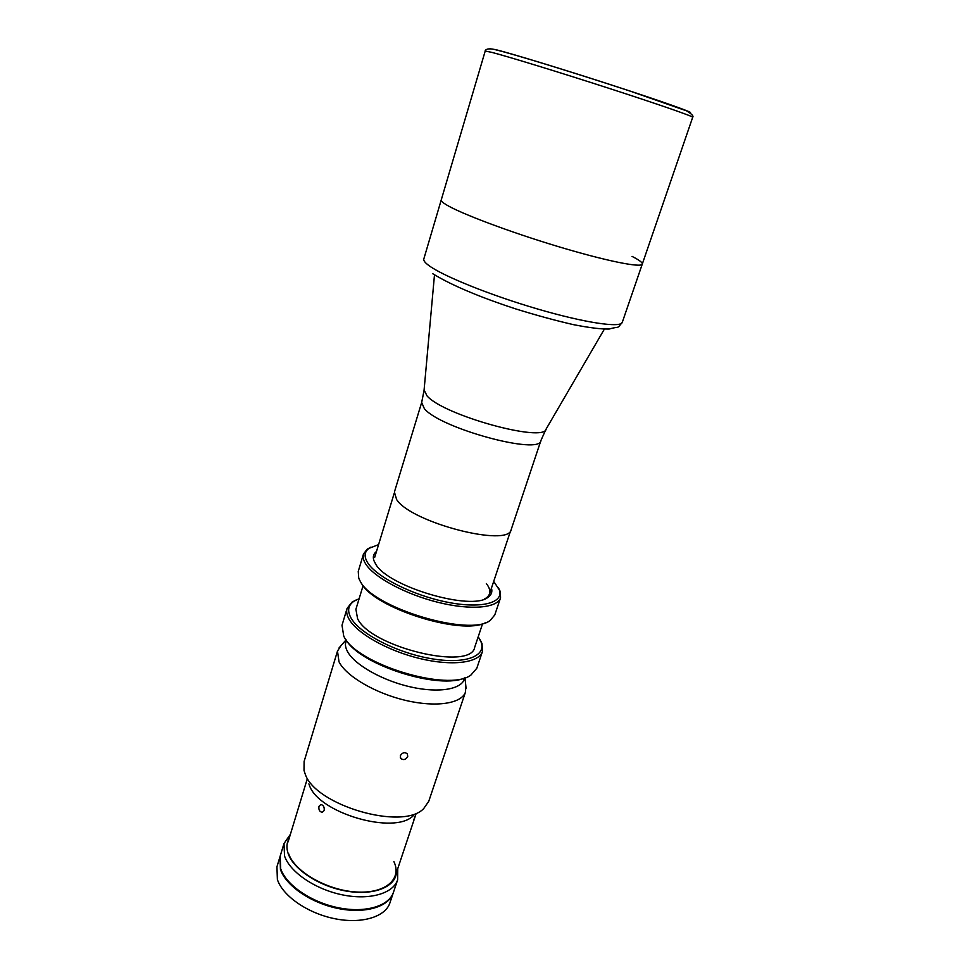 <?xml version="1.0" encoding="UTF-8"?>
<svg xmlns="http://www.w3.org/2000/svg" width="969" height="969" viewBox="0 0 969 969"><rect width="100%" height="100%" fill="white"/><g stroke="black" fill="none" stroke-linecap="round" stroke-linejoin="round"><path stroke-width="1.45" d="M511.244 529.377C509.524 547.933 411.122 522.691 396.624 499.556L394.395 492.082L421.672 402.462L424.374 408.688C440.35 428.455 540.52 455.539 540.92 440.52L511.244 529.377M632.018 256.373C639.213 260.031 642.629 262.611 642.29 264.089C641.478 268.086 605.686 260.891 557.623 246.405C509.633 231.954 460.784 213.555 446.491 204.883C442.7 202.594 440.943 200.946 441.246 199.929L423.804 259.002C423.368 260.491 424.955 262.599 428.564 265.312C442.13 275.693 489.926 295.073 537.395 308.941C584.901 322.871 620.85 328.128 622.28 322.338C616.236 329.739 620.56 325.729 609.186 329.036C601.24 329.23 589.297 327.764 573.357 324.627C555.552 320.545 536.257 315.288 515.496 308.845C486.087 299.227 453.855 286.8 432.549 273.597M642.29 264.089C641.478 268.086 605.686 260.891 557.623 246.405C509.633 231.954 460.784 213.555 446.491 204.883C442.7 202.594 440.943 200.946 441.246 199.929L485.215 51.042L491.755 52.35C507.913 56.529 559.464 72.312 608.798 88.276C658.205 104.24 693.55 116.522 692.702 117.261L622.28 322.338M280.077 856.451L276.94 866.795L277.376 879.489C282.609 895.853 307.512 913.222 334.571 918.673C361.643 924.232 385.42 916.94 389.926 902.854L393.353 892.606M279.968 856.814L280.441 869.399C285.746 885.63 310.758 902.938 337.878 908.45C364.998 914.058 388.775 906.911 393.232 892.97M283.99 843.551L280.186 856.087L280.671 868.672C285.976 884.891 310.988 902.2 338.108 907.699C365.24 913.319 389.017 906.185 393.475 892.243L397.641 879.816C393.244 893.563 369.468 900.504 342.263 894.835C315.058 889.263 289.913 872.039 284.535 855.978L283.99 843.551L290.385 834.333M397.762 868.599L397.641 879.816M289.186 838.294C286.57 842.812 286.243 847.923 288.193 853.653C293.595 869.629 319.709 886.659 346.684 891.141C373.695 895.768 395.388 887.059 396.454 872.524M288.629 853.677C294.54 871.591 326.868 890.257 356.047 891.977C385.323 893.963 402.305 879.065 393.898 861.611M318.971 806.353C318.498 809.83 319.6 811.816 322.253 812.313L324.191 810.459C324.506 807.02 323.38 805.045 320.8 804.536L318.971 806.353M415.883 813.912L413.63 820.416L416.028 813.899M347.096 608.375L342.009 625.247L343.729 636.015C355.453 663.922 448.526 692.435 470.91 675.078L476.809 668.259L482.429 651.568C478.904 662.881 452.123 666.381 419.843 658.545C387.576 650.805 356.604 633.205 348.913 618.9C346.769 615 346.163 611.487 347.096 608.375L352.013 602.124L356.301 599.884M359.124 598.697L353.83 601.313C348.15 605.274 347.156 610.736 350.839 617.689C359.136 633.241 395.897 652.452 430.151 658.484C464.502 664.71 486.789 656.485 481.036 641.902L478.226 636.706M482.574 623.721L474.713 647.219C471.249 671.238 370.667 647.207 357.585 618.682L355.902 609.307L363.109 585.603M363.46 554.086L358.251 571.383L358.736 578.239L360.274 581.352C373.162 608.132 470.946 637.239 490.387 620.257L494.771 614.952L500.537 597.825C497.376 608.096 470.619 610.494 437.976 602.318C405.357 594.239 373.731 577.136 365.592 563.788C363.327 560.13 362.624 556.896 363.46 554.086L367.094 549.253L371.006 547.122M378.576 544.614L368.959 548.381C364.38 551.833 363.908 556.557 367.554 562.565C376.202 576.821 412.576 595.245 446.77 602.088C481.036 609.089 503.977 603.009 499.362 590L493.706 581.364M491.44 588.122C492.543 591.805 491.453 594.821 488.17 597.146C472.363 611.548 387.418 586.572 375.56 563.873L373.937 560.688C372.617 556.896 373.465 553.808 376.493 551.434M484.367 599.048L486.244 597.97C491.017 594.433 491.041 589.624 486.341 583.544M373.937 560.688L375.936 564.442M498.429 587.783L500.379 591.793L500.537 597.825M485.941 622.461C462.528 636.124 373.392 607.938 361.352 583.047M479.849 639.31L482.041 643.622L482.429 651.568M465.992 677.379C440.483 690.788 358.566 664.637 345.545 638.946M400.33 755.699L400.718 758.412C403.431 760.411 405.757 759.769 407.719 756.486L407.355 753.809C404.667 751.908 402.329 752.538 400.33 755.699M340.797 645.911L337.478 651.107L304.109 761.489L304.012 770.428L305.078 773.698C314.683 805.203 402.753 831.002 423.671 808.618L428.77 801.266L465.508 691.975L465.823 685.81M337.478 651.107L339.017 661.827C346.127 676.18 375.245 693.307 405.757 700.43C436.292 707.649 461.886 703.53 465.508 691.975M308.881 783.873L309.305 784.999C317.917 812.955 394.637 835.411 413.375 815.607M346.308 640.146C344.831 643.355 345.182 647.062 347.35 651.253C354.206 664.637 382.271 680.65 410.965 687.021C439.696 693.489 462.855 689.092 464.66 677.912M434.475 274.966L424.095 389.938L426.978 395.812C443.233 415.277 544.602 443.16 546.201 428.916L604.341 329.169M690.243 112.683C694.083 112.792 661.391 101.188 612.82 85.417C564.346 69.671 512.274 53.779 496.14 49.734M495.716 49.625L489.866 48.741M424.034 390.555L421.672 402.462M545.898 429.437L540.92 440.52M485.215 51.042C484.73 51.369 485.517 47.263 494.868 49.589C513.982 54.07 578.65 74.165 630.686 91.292L686.646 110.902C691.793 114.027 693.816 116.147 692.702 117.261M510.687 530.54L488.521 596.904M394.177 493.354L374.724 557.272M288.084 841.916L307.149 779.258M395.255 876.109L415.071 816.77M353.83 601.313L352.013 602.124M368.959 548.381L367.094 549.253M486.244 597.97L488.17 597.146M346.466 640.376L345.412 643.84M464.405 678.009L463.255 681.449M499.362 590L500.379 591.793M481.036 641.902L482.041 643.622M400.318 757.649L400.718 758.412M464.999 677.779L466.077 688.402M346.115 639.843L339.077 647.873"/></g></svg>
